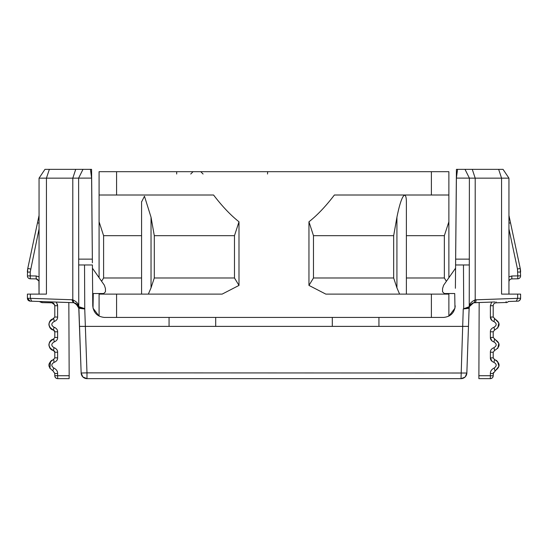 <?xml version="1.0" encoding="UTF-8"?>
<svg xmlns="http://www.w3.org/2000/svg" width="548" height="548" viewBox="0 0 548 548"><rect width="100%" height="100%" fill="white"/><g stroke="black" fill="none" stroke-linecap="round" stroke-linejoin="round"><path stroke-width="0.82" d="M448.874 316.162L448.874 294.112L448.874 316.162L454.977 308.188L454.724 293.529L448.874 293.529L448.874 294.112L325.813 294.112L308.956 285.412L308.956 221.789L313.477 235.681L393.67 235.681L396.923 217.227C401.862 192.417 406.301 190.834 406.376 201.691L406.376 294.112M99.085 195.006L213.562 195.006C222.2 206.315 230.674 215.241 238.996 221.789L238.996 285.412L222.146 294.112L99.085 294.112L99.085 316.134L99.085 293.529L93.276 293.529L103.723 293.529L105.469 291.769L105.442 288.549L104.387 285.255L92.441 268.191L99.085 277.678L99.085 171.688L448.874 171.688L448.874 277.74L455.559 268.191L443.613 285.255L442.558 288.549L442.531 291.769L444.277 293.529L454.724 293.529M193.047 171.688L190.731 174.017M308.956 221.789C317.278 215.241 325.759 206.315 334.39 195.006L448.874 195.006M116.573 294.112L116.573 317.429L431.386 317.429L431.386 294.112M104.428 317.429L116.573 317.429L104.428 317.429C97.441 316.703 93.557 312.853 92.77 305.873L92.413 264.965L84.529 264.965L84.748 308.956L78.891 308.291L79.522 326.382L468.478 326.382L469.109 308.291L463.252 308.956L469.3 306.668L469.232 307.277C469.835 307.517 467.869 305.024 474.15 302.715L482.781 302.386M446.387 281.288L444.353 277.987L406.376 277.987M448.874 221.789L444.353 235.681L444.353 277.987M406.376 235.681L444.353 235.681M308.956 285.412L313.477 277.987L313.477 235.681M399.602 294.112L396.923 287.851L393.67 277.987L313.477 277.987M238.996 285.412L234.482 277.987L154.289 277.987L151.036 287.851L148.35 294.112M238.996 221.789L234.482 235.681L234.482 277.987M141.576 201.938L144.46 196.225L151.036 217.227L154.289 235.681L234.482 235.681M99.085 221.789L103.599 235.681L141.576 235.681M101.586 281.254L103.599 277.987L103.599 235.681M141.576 277.987L103.599 277.987M393.67 235.681L393.67 277.987M154.289 277.987L154.289 235.681M196.15 378.647L197.931 378.647M455.388 288.282L456.402 178.1L457.546 169.353L503.037 169.353L508.941 178.155L508.941 294.112M92.393 262.793L91.578 169.353L78.302 169.353L90.454 169.353L91.598 178.1L92.393 262.793M99.085 316.134L93.023 308.188L93.276 293.529M466.834 373.222L465.279 376.798L466.848 373.017C466.41 376.449 464.464 378.325 461.019 378.647L463.252 308.956L463.704 308.668L463.471 264.965L455.587 264.965L456.422 169.353L469.698 169.353M461.019 378.647L86.981 378.647L82.844 376.928L81.152 373.017L82.844 376.928M455.23 305.873C454.443 312.853 450.559 316.703 443.572 317.429L431.386 317.429M463.471 264.965L469.3 264.965L469.232 307.277A2.918 2.918 0 0 0 469.3 306.668L469.232 307.277A2.918 2.918 0 0 0 469.3 306.668L469.273 307.051M378.935 317.429L378.935 326.176M169.065 326.176L169.065 317.429M39.059 212.734L39.059 294.112L39.059 178.155L46.436 178.155L46.436 294.112L27.4 294.112L27.4 298.249L71.932 299.756L73.268 302.667L31.688 301.215L73.85 302.715C79.713 304.599 78.35 307.647 78.768 307.277L78.7 264.965L84.529 264.965M54.074 169.353L78.302 169.353M463.704 308.668L469.232 307.277L469.725 305.873L472.712 303.106L474.15 302.715L475.198 299.831L520.6 298.249L520.6 294.112L501.564 294.112L501.564 178.155L475.198 178.155L472.28 169.353L493.926 169.353M467.156 364.16L469.109 308.291L466.848 373.017L86.981 372.866L86.981 378.647A5.829 5.829 0 0 1 81.152 373.017L78.891 308.291L75.672 303.277M461.197 378.641L464.937 377.134L461.197 378.641M456.402 178.1L469.389 178.127L465.012 169.353M469.3 306.668C469.259 304.01 471.225 301.729 475.198 299.831L475.198 178.155L469.389 178.127L469.3 264.965M215.7 317.429L215.7 326.176M332.3 326.176L332.3 317.429M84.296 308.668L84.748 308.956L86.981 372.866L81.152 373.017L78.761 307.264L84.529 308.545L78.7 306.668C78.741 304.01 76.775 301.729 72.802 299.831L73.85 302.715L73.336 302.674M78.7 264.965L78.611 178.127L91.598 178.1M49.354 169.353L46.436 178.155L72.802 178.155L75.72 169.353L44.963 169.353L39.059 178.155L39.059 212.919M75.72 169.353L90.454 169.353M82.988 169.353L78.611 178.127L72.802 178.155L72.802 299.831L71.932 299.756M73.85 302.715L78.234 305.791M78.316 305.962L78.741 307.154M469.383 306.716L469.246 307.223M469.314 306.949L469.67 305.99M469.725 305.873L472.068 303.421M472.705 303.106L473.342 302.886M474.095 302.722L494.892 301.962M492.036 378.065A2.918 2.918 0 0 1 490.282 378.647L478.877 378.647L479.164 302.517L473.705 302.797M473.479 302.852L469.424 306.585M86.981 378.647A5.829 5.829 0 0 1 81.152 373.017L79.522 326.382M466.848 373.017A5.829 5.829 0 0 1 461.026 378.647A5.829 5.829 0 0 0 466.848 373.017L468.478 326.382M54.752 347.905L55.095 348.069M54.252 362.338L54.026 362.399C56.478 361.427 57.677 359.92 57.615 357.865L57.615 352.206C57.677 350.151 56.478 348.638 54.026 347.672C51.101 345.774 51.101 343.884 54.026 341.993C56.478 341.027 57.677 339.513 57.615 337.458L57.615 331.8C57.677 329.745 56.478 328.231 54.026 327.266C51.101 325.375 51.101 323.484 54.026 321.594C56.478 320.621 57.677 319.107 57.615 317.052L57.615 305.722L56.334 302.078M68.836 302.517L69.171 375.729L57.615 375.729L57.615 373.483C57.711 371.188 56.423 369.352 53.731 367.989L53.916 368.057M57.355 304.003L57.615 305.722L54.8 305.722L53.896 303.613M54.252 321.532L53.759 318.655M54.752 327.499L55.095 327.663M54.252 341.938L53.759 339.061M39.059 276.829L36.147 275.993L30.215 275.891L30.263 278.802L36.195 278.905L30.263 278.802L30.215 272.048L39.059 228.941M36.147 275.993L36.195 278.905L38.929 280.96L39.059 294.112L39.059 281.816L38.929 280.96L36.997 279.035M38.346 218.768L39.059 215.433M491.919 340.911L490.385 337.458C490.316 339.5 491.515 341.014 493.974 341.993C496.892 343.884 496.892 345.781 493.974 347.672C491.515 348.651 490.316 350.165 490.385 352.206L490.426 351.597M492.036 361.42L490.385 357.865C490.316 359.906 491.515 361.42 493.974 362.399C496.796 364.119 496.899 365.975 494.275 367.982C491.672 369.208 490.378 371.044 490.385 373.483L490.385 375.729L478.829 375.729M508.941 281.823C509.106 280.076 510.065 279.103 511.805 278.905L511.853 275.993L508.941 276.829M491.666 302.078L490.385 305.722L490.385 317.052C490.316 319.094 491.515 320.607 493.974 321.594C496.892 323.484 496.892 325.375 493.974 327.266C491.515 328.245 490.316 329.759 490.385 331.8L490.426 331.191M491.919 320.505L490.385 317.052L493.2 317.052L493.2 305.722C493.364 303.976 494.323 303.003 496.063 302.811L496.118 301.921M498.646 169.353L501.564 178.155L508.941 178.155M474.534 302.681L479.164 302.517M33.106 301.263L30.215 301.167C28.496 300.941 27.558 299.975 27.4 298.249L28.106 300.153L27.4 298.249L28.106 300.153L27.4 298.249L30.188 301.16M30.352 294.112L30.352 298.304L31.688 301.215L30.215 301.167C28.51 300.941 27.571 299.968 27.4 298.249C27.558 299.975 28.496 300.941 30.215 301.167L28.318 300.373M38.887 216.22L38.148 219.686M48.998 345.384L50.258 348.487L53.457 350.508L54.8 352.206L54.622 351.432M54.595 351.378L54.286 350.967M54.225 350.912L53.759 350.61M48.998 324.978L50.258 328.081L53.457 330.101L54.8 331.8L54.622 331.026M54.595 330.971L54.286 330.567M54.225 330.506L53.759 330.204M57.615 317.052L54.8 317.052L54.8 305.722L54.8 317.052L52.896 318.915M53.594 303.359L52.855 302.976M40.319 302.112L39.662 301.496L41.922 302.633L51.937 302.811L41.922 302.633L41.86 301.571M27.4 275.123L27.784 268.41L37.483 222.824L27.784 268.41L27.4 272.048L27.784 268.41L30.53 269.02M69.171 375.729L69.123 378.647L57.718 378.647C55.841 378.394 54.875 377.456 54.8 375.832L54.8 373.483L52.855 370.736L53.731 367.989C51.101 365.982 51.197 364.119 54.026 362.399L53.759 359.461M39.059 223.18L37.483 222.824L39.059 215.412M30.263 278.802A2.918 2.918 0 0 1 27.4 275.891L30.215 275.891M54.937 305.722L54.67 304.866L54.8 305.722L54.67 304.866L51.937 302.811L51.882 301.921M53.457 330.101C47.724 329.101 47.491 319.868 53.457 318.758C47.409 322.539 47.409 326.32 53.457 330.101L54.026 327.266M54.026 347.672L53.457 350.508C47.409 346.726 47.409 342.938 53.457 339.157L54.8 337.458L54.8 331.8L57.615 331.8M53.457 350.508L53.457 350.508C47.724 349.508 47.491 340.274 53.457 339.157L52.896 339.322M54.937 373.483L52.855 370.736C47.429 366.79 47.628 363.064 53.457 359.563L54.8 357.865L54.8 352.206L57.615 352.206M27.811 268.267L37.915 220.782M508.941 223.18L510.517 222.824L508.941 215.412L520.216 268.41L520.6 275.891A2.918 2.918 0 0 1 517.737 278.802L511.805 278.905M493.974 347.672L494.543 350.508L493.2 352.206L494.543 350.508C500.591 346.72 500.591 342.938 494.543 339.157L493.974 341.993M497.735 348.494L498.831 343.336L493.2 337.458L490.385 337.458L490.385 331.8L493.2 331.8L493.2 337.458M493.974 327.266L494.543 330.101L493.2 331.8L494.543 330.101C500.591 326.32 500.591 322.539 494.543 318.758L493.974 321.594M497.735 328.094L498.831 322.936L493.2 317.052L493.2 313.271M506.105 302.496L496.063 302.811M517.833 301.16L508.339 301.496A2.918 2.918 0 0 1 506.078 302.633L506.14 301.571M517.764 278.665L517.785 275.891L520.6 275.891M493.358 372.537L493.2 375.729L493.2 373.483L498.933 366.283L497.447 361.242M494.275 367.982L494.933 370.818M495.145 359.741L494.543 359.563L493.974 362.399M495.145 370.736C500.427 366.728 500.228 363.002 494.543 359.563C500.208 362.975 500.406 366.694 495.145 370.736C500.571 366.77 500.372 363.05 494.543 359.563L493.2 357.865L490.385 357.865L490.385 352.206L493.2 352.206L493.2 357.865M493.241 305.25L493.2 305.722L490.385 305.722M509.578 218.399L510.072 220.734M519.059 262.978L510.209 221.358M509.126 216.282L508.941 215.412M476.068 299.756A2.918 1.439 88 0 1 474.732 302.667M57.615 373.483L54.8 373.483L54.8 375.729A2.918 2.918 -90 0 0 57.718 378.647L57.615 375.729L54.8 375.729C54.978 377.49 55.951 378.463 57.718 378.647M490.282 378.647C492.159 378.394 493.125 377.456 493.2 375.832L490.385 375.729L490.282 378.647M493.111 376.455A2.918 2.918 0 0 1 492.721 377.332M520.189 268.267L520.271 268.691M520.6 298.249C520.004 300.263 519.066 301.236 517.785 301.167L517.785 301.167C519.49 300.941 520.429 299.968 520.6 298.249L520.566 298.708M27.421 271.198L27.653 269.089M27.4 272.048L27.537 269.89L27.4 272.13L30.215 272.048M27.4 271.972L27.414 271.294L27.4 271.972M27.427 271.109L27.455 270.698L27.427 271.109M27.448 270.733L27.4 272.014M520.586 271.294L520.216 268.41L517.47 269.02L517.785 275.891L511.853 275.993M520.34 269.061L520.436 269.678M520.593 271.5L520.326 268.952M520.552 270.733L520.586 271.424M520.573 271.109L520.545 270.698M51.656 319.518L51.252 319.799M50.224 320.82L49.82 321.395M49.854 327.512L50.539 328.41M51.286 329.081L51.67 329.341M52.855 370.736C47.608 366.955 47.806 363.228 53.457 359.563L52.827 359.748M51.683 360.31L51.3 360.57M50.532 361.269L49.916 368.42M496.707 360.577L496.289 360.296M51.656 339.924L51.252 340.205M50.224 341.226L49.82 341.801M49.854 347.918L50.539 348.816M51.286 349.48L51.67 349.747M267.684 171.688L267.506 174.017M200.753 171.688L203.075 174.017M196.348 171.688L176.709 171.688L176.689 174.017M431.386 171.688L431.386 195.006M116.573 171.688L116.573 195.006M396.923 217.227L396.923 287.851M151.036 287.851L151.036 217.227M469.403 259.136L455.669 259.136M78.597 259.136L92.331 259.136M469.232 307.277L468.958 312.634M78.72 307.079L78.891 308.291L78.727 307.044M508.941 228.941L517.47 269.02M516.312 301.215L517.648 298.304L517.648 294.112M54.8 337.458L57.615 337.458M54.8 357.865L57.615 357.865M520.579 271.171L520.463 269.89L520.6 272.048L517.785 272.048M493.063 373.483L490.385 373.483M141.576 201.691L141.576 294.112M455.909 378.647L453.477 378.647M451.278 378.647L449.47 378.647M448.209 378.647L447.579 378.647M454.539 378.647L452.881 378.647M450.086 378.647L449.086 378.647M469.109 308.291L469.252 307.188M48.984 345.261L49.265 342.993L50.224 341.219L51.601 339.959L53.656 339.096M48.984 324.854L49.265 322.587L50.224 320.813L51.601 319.553L53.656 318.696M39.059 281.823L38.929 280.96L39.059 281.823M36.195 278.905L36.586 278.939M51.937 302.811L52.327 302.839M39.059 212.994L39.059 214.2M39.059 221.611L39.059 218.693M39.059 216.111L39.059 214.172M469.746 305.832L469.561 306.229M39.662 301.496L41.922 302.633M27.701 268.828L27.633 269.191L27.701 268.828M520.299 268.828L520.216 268.41M27.407 298.434L28.099 300.146"/></g></svg>
